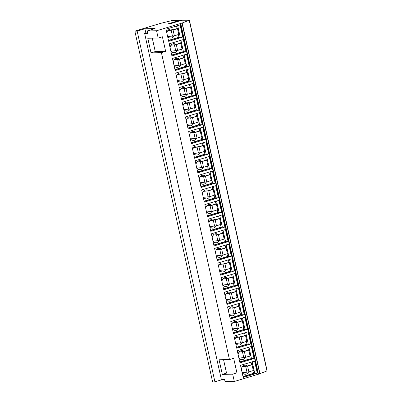 <?xml version="1.0" encoding="UTF-8"?>
<svg xmlns="http://www.w3.org/2000/svg" width="402" height="402" viewBox="0 0 402 402"><rect width="100%" height="100%" fill="white"/><g stroke="black" fill="none" stroke-linecap="round" stroke-linejoin="round"><path stroke-width="0.6" d="M181.779 20.256L170.574 23.663L168.483 23.703L179.749 20.276L180.086 20.768M181.84 20.241L189.226 20.231L182.011 23.08L156.559 30.748L147.323 30.924L155.066 28.567L144.911 28.758L137.162 31.11L134.856 31.155L160.076 23.492L171.915 20.557L179.749 20.276M224.592 379.468L222.668 379.503L214.924 381.855L212.613 381.9L134.856 31.155M144.911 28.758L145.876 33.115M222.597 379.197L222.668 379.503M232.698 374.187L236.919 372.9L226.532 373.096L222.306 374.383L232.698 374.187L234.316 381.493L225.08 381.664L224.527 379.161L221.291 379.222L144.645 33.487L147.685 32.562M144.645 33.487L147.881 33.426L147.323 30.924M156.559 30.748L158.177 38.054L147.79 38.25L151.026 52.863L155.252 51.582L152.278 38.165M222.306 374.383L219.065 359.765L229.457 359.569L161.418 52.672L151.026 52.863M229.457 359.569L233.683 358.288L236.919 372.9M161.418 52.672L165.644 51.386L162.403 36.773L158.177 38.054M180.357 23.517L258.114 374.262L234.316 381.493M169.227 43.833L171.915 55.943L185.995 51.667L183.312 39.557L169.227 43.833M172.468 58.451L175.151 70.556L189.236 66.28L186.548 54.169L172.468 58.451M175.709 73.063L178.393 85.174L192.473 80.892L189.789 68.787L175.709 73.063M178.95 87.676L181.634 99.786L195.714 95.51L193.03 83.4L178.95 87.676M182.186 102.294L184.875 114.399L198.955 110.123L196.271 98.013L182.186 102.294M185.428 116.907L188.111 129.017L202.196 124.736L199.513 112.63L185.428 116.907M188.669 131.519L191.352 143.63L205.437 139.353L202.749 127.243L188.669 131.519M191.91 146.137L194.593 158.242L208.673 153.966L205.99 141.856L191.91 146.137M195.151 160.75L197.834 172.86L211.914 168.579L209.231 156.473L195.151 160.75M198.387 175.362L201.075 187.473L215.155 183.196L212.472 171.086L198.387 175.362M201.628 189.98L204.311 202.085L218.397 197.809L215.708 185.699L201.628 189.98M204.869 204.593L207.553 216.703L221.633 212.422L218.949 200.317L204.869 204.593M208.11 219.206L210.794 231.316L224.874 227.04L222.19 214.929L208.11 219.206M211.346 233.823L214.035 245.929L228.115 241.652L225.432 229.542L211.346 233.823M214.588 248.436L217.271 260.546L231.356 256.265L228.668 244.155L214.588 248.436M217.829 263.049L220.512 275.159L234.592 270.883L231.909 258.772L217.829 263.049M221.07 277.666L223.753 289.772L237.833 285.495L235.15 273.385L221.07 277.666M224.306 292.279L226.994 304.389L241.074 300.108L238.391 287.998L224.306 292.279M227.547 306.892L230.23 319.002L244.315 314.726L241.627 302.616L227.547 306.892M230.788 321.51L233.472 333.615L247.552 329.338L244.868 317.228L230.788 321.51M234.029 336.122L236.713 348.232L250.793 343.951L248.109 331.841L234.029 336.122M237.265 350.735L239.954 362.845L254.034 358.569L251.35 346.459L237.265 350.735M240.507 365.348L243.19 377.458L257.275 373.182L254.587 361.071L240.507 365.348M165.991 29.22L168.674 41.331L182.754 37.049L180.071 24.944L165.991 29.22M168.468 40.401L178.97 37.21L178.393 34.607M167.92 30.426L172.498 29.994L177.116 28.557L176.488 26.029M173.94 35.949A4.528 3.824 -91.1 0 1 171.629 37.989A4.528 3.824 -91.1 0 1 170.739 38.13A4.528 3.824 -91.1 0 1 167.539 36.2M166.855 33.115A4.528 3.824 -91.1 0 1 169.684 29.22A4.528 3.824 -91.1 0 1 170.569 29.08A4.528 3.824 -91.1 0 1 172.82 29.894M177.036 28.482L178.166 28.326L177.503 28.637L173.076 29.979L167.755 30.637M178.166 28.326L179.463 34.17L174.373 35.828L167.795 36.587M168.523 40.652L180.217 37.1L177.679 25.668M182.754 37.049L180.217 37.1M171.709 55.014L182.207 51.823L181.634 49.22M171.162 45.039L175.202 44.717L180.357 43.175L179.729 40.642M177.181 50.562A4.528 3.824 -91.1 0 1 174.865 52.607A4.528 3.824 -91.1 0 1 173.981 52.747A4.528 3.824 -91.1 0 1 170.775 50.813M170.091 47.732A4.528 3.824 -91.1 0 1 172.925 43.838A4.528 3.824 -91.1 0 1 173.81 43.697A4.528 3.824 -91.1 0 1 176.061 44.506M180.272 43.099L181.408 42.939L180.744 43.25L176.317 44.597L170.996 45.255M181.408 42.939L182.704 48.783L177.614 50.441L171.036 51.2M171.765 55.265L183.458 51.712L180.92 40.28M185.995 51.667L183.458 51.712M174.945 69.626L185.448 66.436L184.87 63.833M174.398 59.657L178.443 59.33L183.598 57.787L182.97 55.26M180.418 65.174A4.528 3.824 -91.1 0 1 178.106 67.219A4.528 3.824 -91.1 0 1 177.222 67.36A4.528 3.824 -91.1 0 1 174.016 65.425M173.332 62.345A4.528 3.824 -91.1 0 1 176.161 58.451A4.528 3.824 -91.1 0 1 177.051 58.31A4.528 3.824 -91.1 0 1 179.302 59.124M183.513 57.712L184.649 57.551L183.985 57.863L179.558 59.21L174.232 59.868M184.649 57.551L185.945 63.4L180.855 65.054L174.272 65.812M175.006 69.878L186.694 66.325L184.161 54.898M189.236 66.28L186.694 66.325M178.186 84.244L188.689 81.053L188.111 78.45M177.639 74.269L182.222 73.837L186.835 72.4L186.211 69.873M183.659 79.792A4.528 3.824 -91.1 0 1 181.347 81.832A4.528 3.824 -91.1 0 1 180.458 81.973A4.528 3.824 -91.1 0 1 177.257 80.043M176.573 76.958A4.528 3.824 -91.1 0 1 179.403 73.063A4.528 3.824 -91.1 0 1 180.292 72.923A4.528 3.824 -91.1 0 1 182.543 73.737M186.754 72.325L187.89 72.169L187.221 72.481L182.794 73.822L177.473 74.481M187.89 72.169L189.186 78.013L184.091 79.671L177.513 80.43M178.242 84.495L189.935 80.943L187.402 69.511M192.473 80.892L189.935 80.943M181.428 98.857L191.93 95.666L191.352 93.063M180.88 88.882L184.925 88.561L190.076 87.018L189.453 84.485M186.9 94.405A4.528 3.824 -91.1 0 1 184.588 96.45A4.528 3.824 -91.1 0 1 183.699 96.591A4.528 3.824 -91.1 0 1 180.498 94.656M179.815 91.576A4.528 3.824 -91.1 0 1 182.644 87.681A4.528 3.824 -91.1 0 1 183.528 87.541A4.528 3.824 -91.1 0 1 185.779 88.35M189.995 86.943L191.131 86.782L190.463 87.093L186.036 88.44L180.714 89.098M191.131 86.782L192.422 92.626L187.332 94.284L180.754 95.043M181.483 99.108L193.176 95.555L190.643 84.124M195.714 95.51L193.176 95.555M184.669 113.47L195.166 110.279L194.593 107.676M184.121 103.5L188.161 103.173L193.317 101.631L192.689 99.103M190.141 109.017A4.528 3.824 -91.1 0 1 187.824 111.063A4.528 3.824 -91.1 0 1 186.94 111.203A4.528 3.824 -91.1 0 1 183.734 109.269M183.051 106.188A4.528 3.824 -91.1 0 1 185.885 102.294A4.528 3.824 -91.1 0 1 186.769 102.153A4.528 3.824 -91.1 0 1 189.02 102.967M193.236 101.555L194.367 101.394L193.704 101.706L189.277 103.053L183.955 103.711M194.367 101.394L195.663 107.244L190.573 108.897L183.995 109.656M184.724 113.721L196.417 110.168L193.88 98.741M198.955 110.123L196.417 110.168M187.905 128.087L198.407 124.896L197.829 122.293M187.357 118.113L191.94 117.68L196.558 116.243L195.93 113.716M193.377 123.635A4.528 3.824 -91.1 0 1 191.066 125.675A4.528 3.824 -91.1 0 1 190.181 125.816A4.528 3.824 -91.1 0 1 186.975 123.886M186.292 120.801A4.528 3.824 -91.1 0 1 189.121 116.907A4.528 3.824 -91.1 0 1 190.01 116.766A4.528 3.824 -91.1 0 1 192.262 117.58M196.472 116.168L197.608 116.012L196.945 116.324L192.518 117.665L187.191 118.324M197.608 116.012L198.905 121.856L193.814 123.514L187.231 124.273M187.965 128.338L199.653 124.786L197.121 113.354M202.196 124.736L199.653 124.786M191.146 142.7L201.648 139.509L201.07 136.906M190.598 132.725L194.643 132.404L199.794 130.861L199.171 128.328M196.618 138.248A4.528 3.824 -91.1 0 1 194.307 140.293A4.528 3.824 -91.1 0 1 193.417 140.434A4.528 3.824 -91.1 0 1 190.216 138.499M189.533 135.419A4.528 3.824 -91.1 0 1 192.362 131.524A4.528 3.824 -91.1 0 1 193.251 131.384A4.528 3.824 -91.1 0 1 195.503 132.193M199.714 130.786L200.849 130.625L200.186 130.936L195.759 132.283L190.432 132.941M200.849 130.625L202.146 136.469L197.05 138.127L190.473 138.886M191.201 142.951L202.894 139.399L200.362 127.967M205.437 139.353L202.894 139.399M194.387 157.313L204.889 154.122L204.311 151.519M193.839 147.343L197.884 147.016L203.035 145.474L202.412 142.946M199.859 152.86A4.528 3.824 -91.1 0 1 197.548 154.906A4.528 3.824 -91.1 0 1 196.658 155.046A4.528 3.824 -91.1 0 1 193.457 153.112M192.774 150.031A4.528 3.824 -91.1 0 1 195.603 146.137A4.528 3.824 -91.1 0 1 196.488 145.996A4.528 3.824 -91.1 0 1 198.739 146.81M202.955 145.398L204.09 145.238L203.422 145.549L198.995 146.896L193.674 147.554M204.09 145.238L205.382 151.087L200.291 152.74L193.714 153.499M194.442 157.564L206.136 154.011L203.603 142.584M208.673 153.966L206.136 154.011M197.628 171.93L208.13 168.739L207.553 166.137M197.08 161.956L201.658 161.524L206.276 160.086L205.648 157.559M203.1 167.478A4.528 3.824 -91.1 0 1 200.789 169.518A4.528 3.824 -91.1 0 1 199.9 169.659A4.528 3.824 -91.1 0 1 196.694 167.729M196.01 164.644A4.528 3.824 -91.1 0 1 198.844 160.75A4.528 3.824 -91.1 0 1 199.729 160.609A4.528 3.824 -91.1 0 1 201.98 161.423M206.196 160.011L207.326 159.855L206.663 160.167L202.236 161.509L196.915 162.167M207.326 159.855L208.623 165.699L203.533 167.358L196.955 168.116M197.683 172.182L209.377 168.629L206.839 157.197M211.914 168.579L209.377 168.629M200.864 186.543L211.367 183.352L210.789 180.749M200.317 176.568L204.362 176.247L209.517 174.704L208.889 172.172M206.337 182.091A4.528 3.824 -91.1 0 1 204.025 184.136A4.528 3.824 -91.1 0 1 203.141 184.277A4.528 3.824 -91.1 0 1 199.935 182.342M199.251 179.262A4.528 3.824 -91.1 0 1 202.08 175.367A4.528 3.824 -91.1 0 1 202.97 175.227A4.528 3.824 -91.1 0 1 205.221 176.036M209.432 174.629L210.568 174.468L209.904 174.78L205.477 176.126L200.151 176.785M210.568 174.468L211.864 180.312L206.774 181.97L200.191 182.729M200.925 186.794L212.613 183.242L210.08 171.81M215.155 183.196L212.613 183.242M204.105 201.156L214.608 197.965L214.03 195.362M203.558 191.186L207.603 190.86L212.753 189.317L212.13 186.789M209.578 196.704A4.528 3.824 -91.1 0 1 207.266 198.749A4.528 3.824 -91.1 0 1 206.382 198.889A4.528 3.824 -91.1 0 1 203.176 196.955M202.492 193.875A4.528 3.824 -91.1 0 1 205.321 189.98A4.528 3.824 -91.1 0 1 206.211 189.839A4.528 3.824 -91.1 0 1 208.462 190.654M212.673 189.242L213.809 189.081L213.145 189.392L208.718 190.739L203.392 191.397M213.809 189.081L215.105 194.93L210.01 196.583L203.432 197.342M204.161 201.407L215.854 197.854L213.321 186.427M218.397 197.809L215.854 197.854M207.347 215.773L217.849 212.583L217.271 209.98M206.799 205.799L211.377 205.367L215.995 203.93L215.371 201.402M212.819 211.321A4.528 3.824 -91.1 0 1 210.507 213.361A4.528 3.824 -91.1 0 1 209.618 213.502A4.528 3.824 -91.1 0 1 206.417 211.573M205.734 208.487A4.528 3.824 -91.1 0 1 208.563 204.593A4.528 3.824 -91.1 0 1 209.447 204.452A4.528 3.824 -91.1 0 1 211.703 205.266M215.914 203.854L217.05 203.698L216.382 204.01L211.954 205.352L206.633 206.01M217.05 203.698L218.346 209.542L213.251 211.201L206.673 211.96M207.402 216.025L219.095 212.472L216.562 201.04M221.633 212.422L219.095 212.472M210.588 230.386L221.09 227.195L220.512 224.592M210.04 220.412L214.08 220.09L219.236 218.547L218.608 216.015M216.06 225.934A4.528 3.824 -91.1 0 1 213.748 227.979A4.528 3.824 -91.1 0 1 212.859 228.12A4.528 3.824 -91.1 0 1 209.653 226.185M208.97 223.105A4.528 3.824 -91.1 0 1 211.804 219.211A4.528 3.824 -91.1 0 1 212.688 219.07A4.528 3.824 -91.1 0 1 214.939 219.879M219.155 218.472L220.286 218.311L219.623 218.623L215.196 219.969L209.874 220.628M220.286 218.311L221.582 224.155L216.492 225.813L209.914 226.572M210.643 230.637L222.336 227.085L219.799 215.653M224.874 227.04L222.336 227.085M213.829 244.999L224.326 241.808L223.753 239.205M213.276 235.029L217.321 234.703L222.477 233.16L221.849 230.632M219.296 240.547A4.528 3.824 -91.1 0 1 216.985 242.592A4.528 3.824 -91.1 0 1 216.1 242.733A4.528 3.824 -91.1 0 1 212.894 240.798M212.211 237.718A4.528 3.824 -91.1 0 1 215.04 233.823A4.528 3.824 -91.1 0 1 215.929 233.683A4.528 3.824 -91.1 0 1 218.18 234.497M222.391 233.085L223.527 232.924L222.864 233.235L218.437 234.582L213.11 235.24M223.527 232.924L224.824 238.773L219.733 240.426L213.15 241.185M213.884 245.25L225.572 241.697L223.04 230.271M228.115 241.652L225.572 241.697M217.065 259.617L227.567 256.426L226.989 253.823M216.517 249.642L221.1 249.21L225.718 247.773L225.09 245.245M222.537 255.164A4.528 3.824 -91.1 0 1 220.226 257.205A4.528 3.824 -91.1 0 1 219.341 257.345A4.528 3.824 -91.1 0 1 216.135 255.416M215.452 252.33A4.528 3.824 -91.1 0 1 218.281 248.436A4.528 3.824 -91.1 0 1 219.17 248.295A4.528 3.824 -91.1 0 1 221.422 249.109M225.633 247.697L226.768 247.542L226.105 247.853L221.678 249.195L216.351 249.853M226.768 247.542L228.065 253.386L222.974 255.044L216.392 255.803M217.12 259.868L228.813 256.315L226.281 244.883M231.356 256.265L228.813 256.315M220.306 274.229L230.808 271.038L230.23 268.435M219.758 264.255L223.803 263.933L228.954 262.39L228.331 259.858M225.778 269.777A4.528 3.824 -91.1 0 1 223.467 271.822A4.528 3.824 -91.1 0 1 222.577 271.963A4.528 3.824 -91.1 0 1 219.376 270.028M218.693 266.948A4.528 3.824 -91.1 0 1 221.522 263.054A4.528 3.824 -91.1 0 1 222.412 262.913A4.528 3.824 -91.1 0 1 224.663 263.722M228.874 262.315L230.009 262.154L229.341 262.466L224.914 263.812L219.592 264.471M230.009 262.154L231.306 267.998L226.21 269.657L219.633 270.415M220.361 274.481L232.054 270.928L229.522 259.496M234.592 270.883L232.054 270.928M223.547 288.842L234.049 285.651L233.472 283.048M222.999 278.867L227.045 278.546L232.195 277.003L231.567 274.476M229.019 284.39A4.528 3.824 -91.1 0 1 226.708 286.435A4.528 3.824 -91.1 0 1 225.818 286.576A4.528 3.824 -91.1 0 1 222.618 284.641M221.934 281.561A4.528 3.824 -91.1 0 1 224.763 277.666A4.528 3.824 -91.1 0 1 225.648 277.526A4.528 3.824 -91.1 0 1 227.899 278.34M232.115 276.928L233.245 276.767L232.582 277.078L228.155 278.425L222.834 279.083M233.245 276.767L234.542 282.616L229.452 284.269L222.874 285.028M223.602 289.093L235.296 285.541L232.758 274.114M237.833 285.495L235.296 285.541M226.788 303.46L237.286 300.269L236.713 297.666M226.236 293.485L230.818 293.053L235.436 291.616L234.808 289.088M232.255 299.008A4.528 3.824 -91.1 0 1 229.944 301.048A4.528 3.824 -91.1 0 1 229.06 301.188A4.528 3.824 -91.1 0 1 225.854 299.259M225.17 296.173A4.528 3.824 -91.1 0 1 228.004 292.279A4.528 3.824 -91.1 0 1 228.889 292.138A4.528 3.824 -91.1 0 1 231.14 292.952M235.351 291.54L236.487 291.385L235.823 291.696L231.396 293.038L226.07 293.696M236.487 291.385L237.783 297.229L232.693 298.887L226.115 299.646M226.844 303.711L238.532 300.158L235.999 288.726M241.074 300.108L238.532 300.158M230.024 318.072L240.527 314.882L239.949 312.279M229.477 308.098L233.522 307.776L238.677 306.229L238.049 303.701M235.497 313.62A4.528 3.824 -91.1 0 1 233.185 315.665A4.528 3.824 -91.1 0 1 232.301 315.806A4.528 3.824 -91.1 0 1 229.095 313.872M228.411 310.791A4.528 3.824 -91.1 0 1 231.24 306.897A4.528 3.824 -91.1 0 1 232.13 306.756A4.528 3.824 -91.1 0 1 234.381 307.565M238.592 306.158L239.728 305.997L239.064 306.309L234.637 307.656L229.311 308.314M239.728 305.997L241.024 311.841L235.934 313.5L229.351 314.258M230.08 318.324L241.773 314.771L239.24 303.339M244.315 314.726L241.773 314.771M233.266 332.685L243.768 329.494L243.19 326.891M232.718 322.711L236.763 322.389L241.914 320.846L241.29 318.319M238.738 328.233A4.528 3.824 -91.1 0 1 236.426 330.278A4.528 3.824 -91.1 0 1 235.537 330.419A4.528 3.824 -91.1 0 1 232.336 328.484M231.652 325.404A4.528 3.824 -91.1 0 1 234.482 321.51A4.528 3.824 -91.1 0 1 235.371 321.369A4.528 3.824 -91.1 0 1 237.622 322.183M241.833 320.771L242.969 320.61L242.3 320.922L237.873 322.268L232.552 322.927M242.969 320.61L244.265 326.459L239.17 328.112L232.592 328.871M233.321 332.936L245.014 329.384L242.481 317.957M247.552 329.338L245.014 329.384M236.507 347.303L247.009 344.112L246.431 341.509M235.959 337.328L240.537 336.896L245.155 335.459L244.527 332.931M241.979 342.851A4.528 3.824 -91.1 0 1 239.667 344.891A4.528 3.824 -91.1 0 1 238.778 345.032A4.528 3.824 -91.1 0 1 235.577 343.102M234.894 340.017A4.528 3.824 -91.1 0 1 237.723 336.122A4.528 3.824 -91.1 0 1 238.607 335.982A4.528 3.824 -91.1 0 1 240.858 336.796M245.074 335.384L246.205 335.228L245.542 335.539L241.115 336.881L235.793 337.539M246.205 335.228L247.501 341.072L242.411 342.73L235.833 343.489M236.562 347.554L248.255 344.001L245.717 332.57M250.793 343.951L248.255 344.001M239.748 361.916L250.245 358.725L249.672 356.122M239.195 351.941L243.778 351.509L248.396 350.072L247.768 347.544M245.215 357.463A4.528 3.824 -91.1 0 1 242.903 359.509A4.528 3.824 -91.1 0 1 242.019 359.649A4.528 3.824 -91.1 0 1 238.813 357.715M238.13 354.634A4.528 3.824 -91.1 0 1 240.964 350.74A4.528 3.824 -91.1 0 1 241.848 350.599A4.528 3.824 -91.1 0 1 244.099 351.408M248.31 349.996L249.446 349.84L248.783 350.152L244.356 351.499L239.034 352.157M249.446 349.84L250.742 355.685L245.652 357.343L239.074 358.102M239.803 362.167L251.496 358.614L248.959 347.182M254.034 358.569L251.496 358.614M242.984 376.528L253.486 373.337L252.908 370.734M242.436 366.554L246.481 366.232L251.637 364.689L251.009 362.162M248.456 372.076A4.528 3.824 -91.1 0 1 246.145 374.121A4.528 3.824 -91.1 0 1 245.26 374.262A4.528 3.824 -91.1 0 1 242.054 372.327M241.371 369.247A4.528 3.824 -91.1 0 1 244.2 365.353A4.528 3.824 -91.1 0 1 245.089 365.212A4.528 3.824 -91.1 0 1 247.341 366.026M251.551 364.614L252.687 364.453L252.024 364.765L247.597 366.111L242.27 366.77M252.687 364.453L253.984 370.302L248.893 371.956L242.311 372.714M243.039 376.78L254.732 373.227L252.2 361.8M257.275 373.182L254.732 373.227M223.557 359.679L226.532 373.096M165.644 51.386L155.252 51.582M180.729 23.472L258.486 374.217L258.114 374.262M189.387 20.125L267.144 370.87L258.486 374.217M137.162 31.11L214.924 381.855M171.202 30.361L172.498 36.21M173.076 29.979L174.373 35.828M177.503 28.637L178.8 34.482M174.438 44.979L175.734 50.823M176.317 44.597L177.614 50.441M180.744 43.25L182.041 49.094M177.679 59.591L178.975 65.436M179.558 59.21L180.855 65.054M183.985 57.863L185.282 63.712M180.92 74.204L182.217 80.053M182.794 73.822L184.091 79.671M187.221 72.481L188.518 78.325M184.161 88.822L185.458 94.666M186.036 88.44L187.332 94.284M190.463 87.093L191.759 92.937M187.397 103.435L188.694 109.279M189.277 103.053L190.573 108.897M193.704 101.706L195 107.555M190.638 118.047L191.935 123.896M192.518 117.665L193.814 123.514M196.945 116.324L198.241 122.168M193.88 132.665L195.176 138.509M195.759 132.283L197.05 138.127M200.186 130.936L201.477 136.78M197.121 147.278L198.417 153.122M198.995 146.896L200.291 152.74M203.422 145.549L204.718 151.398M200.362 161.89L201.653 167.74M202.236 161.509L203.533 167.358M206.663 160.167L207.96 166.011M203.598 176.508L204.894 182.352M205.477 176.126L206.774 181.97M209.904 174.78L211.201 180.624M206.839 191.121L208.135 196.965M208.718 190.739L210.01 196.583M213.145 189.392L214.437 195.241M210.08 205.734L211.377 211.583M211.954 205.352L213.251 211.201M216.382 204.01L217.678 209.854M213.321 220.351L214.613 226.195M215.196 219.969L216.492 225.813M219.623 218.623L220.919 224.467M216.557 234.964L217.854 240.808M218.437 234.582L219.733 240.426M222.864 233.235L224.16 239.084M219.799 249.577L221.095 255.426M221.678 249.195L222.974 255.044M226.105 247.853L227.401 253.697M223.04 264.194L224.336 270.038M224.914 263.812L226.21 269.657M229.341 262.466L230.637 268.31M226.281 278.807L227.572 284.651M228.155 278.425L229.452 284.269M232.582 277.078L233.879 282.928M229.517 293.42L230.813 299.264M231.396 293.038L232.693 298.887M235.823 291.696L237.12 297.54M232.758 308.032L234.054 313.882M234.637 307.656L235.934 313.5M239.064 306.309L240.361 312.153M235.999 322.65L237.296 328.494M237.873 322.268L239.17 328.112M242.3 320.922L243.597 326.771M239.24 337.263L240.537 343.107M241.115 336.881L242.411 342.73M245.542 335.539L246.838 341.383M242.476 351.876L243.773 357.725M244.356 351.499L245.652 357.343M248.783 350.152L250.079 355.996M245.717 366.493L247.014 372.337M247.597 366.111L248.893 371.956M252.024 364.765L253.32 370.614M182.011 23.08L259.767 373.825M182.227 23.009L259.983 373.749M189.226 20.231L266.983 370.976M170.559 23.663L181.81 20.246"/></g></svg>
